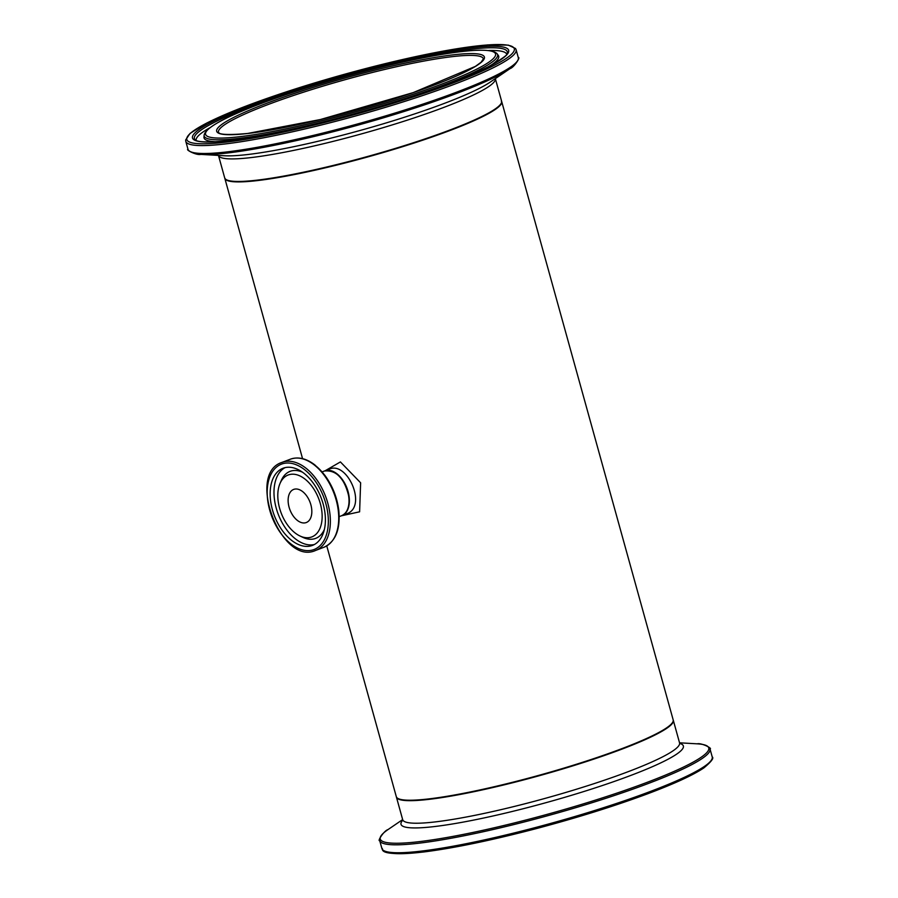 <?xml version="1.0" encoding="UTF-8"?>
<svg xmlns="http://www.w3.org/2000/svg" width="898" height="898" viewBox="0 0 898 898"><rect width="100%" height="100%" fill="white"/><g stroke="black" fill="none" stroke-linecap="round" stroke-linejoin="round"><path stroke-width="1.35" d="M501.634 101.351A143.669 17.556 164.5 0 1 501.701 101.564A143.669 17.556 164.5 0 1 451.537 129.907A143.669 17.556 164.5 0 1 306.409 172.079A143.669 17.556 164.5 0 1 224.826 178.343A143.669 17.556 164.5 0 1 224.769 178.13M501.701 101.564L673.174 719.87A143.669 17.556 164.5 0 1 623.01 748.214A143.669 17.556 164.5 0 1 477.882 790.386A143.669 17.556 164.5 0 1 396.299 796.661L326.76 545.917M341.352 515.811L359.615 511.815L360.626 482.81L340.409 461.931L325.199 470.72M311.673 508.852A17.724 10.742 -110.9 0 0 293.657 489.421A17.724 10.742 -110.9 0 0 289.942 509.806A17.724 10.742 -110.9 0 0 306.297 522.535A17.724 10.742 -110.9 0 0 311.673 508.852M348.884 503.733A23.46 14.222 -110.9 0 0 348.851 497.054A23.46 14.222 -110.9 0 0 337.94 475.064M325.031 513.533A41.286 25.021 69.1 0 1 312.493 545.389A41.286 25.021 69.1 0 1 274.395 515.744A41.286 25.021 69.1 0 1 283.05 468.251A41.286 25.021 69.1 0 1 325.031 513.533M321.854 511.366A33.147 20.093 -110.9 0 0 303.097 477.714A33.147 20.093 -110.9 0 0 279.963 483.607A33.147 20.093 -110.9 0 0 299.954 535.983A33.147 20.093 -110.9 0 0 321.854 511.366M324.638 470.934A23.943 14.514 69.1 0 1 324.818 470.866A23.943 14.514 69.1 0 1 346.92 488.063A23.943 14.514 69.1 0 1 341.891 515.609A23.943 14.514 69.1 0 1 341.711 515.677M226.633 179.836A143.186 17.5 -15.5 0 0 256.873 180.554A143.186 17.5 -15.5 0 0 405.043 145.858A143.186 17.5 -15.5 0 0 500.927 103.775M324.818 470.866L329.319 469.149C347.459 460.652 367.866 507.235 346.415 513.88L346.19 513.97M348.806 497.268A23.943 14.514 69.1 0 1 341.532 515.744C347.313 513.05 349.793 506.842 348.963 497.133C344.72 478.567 336.548 469.856 324.459 471.001A23.943 14.514 69.1 0 1 348.806 497.268M327.938 514.24A45.686 27.692 69.1 0 1 287.012 540.495A45.686 27.692 69.1 0 1 278.358 465.714A45.686 27.692 69.1 0 1 327.938 514.24M329.948 514.071A47.123 28.568 -110.9 0 0 282.039 462.38C245.917 473.493 281.298 566.223 315.636 550.44A47.123 28.568 -110.9 0 0 329.948 514.071M338.31 510.883A47.123 28.568 69.1 0 1 323.998 547.241C335.56 541.73 340.488 529.472 338.793 510.479C337.12 497.402 332.428 485.616 324.717 475.109L314.962 465.007C306.386 458.429 298.203 456.487 290.402 459.192A47.123 28.568 69.1 0 1 338.31 510.883M338.692 510.345A46.18 27.995 -110.9 0 0 307.745 460.797M302.469 472.18A35.875 21.754 -110.9 0 0 281.22 480.654L279.963 483.607M299.954 535.983L302.851 537.352A35.875 21.754 -110.9 0 0 324.346 529.517M285.025 467.645A41.286 25.021 -110.9 0 0 278.234 514.273A41.286 25.021 -110.9 0 0 314.356 544.525M396.366 796.874L396.422 797.121A143.669 17.556 -15.5 0 0 515.733 781.978A143.669 17.556 -15.5 0 0 666.743 728.312A143.669 17.556 -15.5 0 0 673.309 720.331L673.231 720.095M680.044 743.712L679.562 742.87A143.669 17.556 164.5 0 1 672.995 750.851A143.669 17.556 164.5 0 1 521.985 804.529A143.669 17.556 164.5 0 1 402.674 819.661L396.422 797.121M384.815 851.091A169.958 20.777 -15.5 0 0 532.087 829.707A169.958 20.777 -15.5 0 0 703.448 768.093M381.897 848.498C384.535 847.555 372.715 857.332 424.024 851.944C454.242 848.094 491.767 840.292 536.634 828.528C577.537 817.651 614.412 806.123 647.234 793.944C674.174 783.842 693.065 775.165 703.875 767.902C711.339 761.672 714.123 758.002 712.215 756.891A171.395 20.946 164.5 0 1 704.391 766.409A171.395 20.946 164.5 0 1 524.241 830.437A171.395 20.946 164.5 0 1 381.897 848.498L379.697 840.573A171.395 20.946 -15.5 0 0 522.041 822.512A171.395 20.946 -15.5 0 0 702.191 758.484A171.395 20.946 -15.5 0 0 710.015 748.966C712.844 748.663 701.551 742.668 697.174 743.825A170.452 20.834 164.5 0 1 700.968 757.396A170.452 20.834 164.5 0 1 494.192 827.776A170.452 20.834 164.5 0 1 388.059 829.55C383.715 830.807 377.126 841.774 379.697 840.573M402.753 820.222A146.497 17.904 -15.5 0 0 509.2 812.207A146.497 17.904 -15.5 0 0 676.665 754.129A146.497 17.904 -15.5 0 0 679.786 743.398M218.506 132.253A137.439 16.804 164.5 0 1 346.448 79.338A137.439 16.804 164.5 0 1 483.382 58.797L481.193 62.175L475.368 66.396L413.237 92.595L320.373 119.535L247.59 133.476C216.048 136.328 218.966 132.085 218.921 132.803L218.506 132.253M256.39 180.229A143.669 17.556 164.5 0 1 224.691 177.894C226.341 182.002 237.038 182.9 256.794 180.565C285.295 177.131 321.338 169.498 364.925 157.655C399.801 148.024 430.265 138.135 456.33 127.976C513.914 104.437 499.445 101.339 501.578 101.104A143.669 17.556 164.5 0 1 412.249 143.13A143.669 17.556 164.5 0 1 256.39 180.229M224.691 177.894L218.461 155.41A143.669 17.556 -15.5 0 0 250.138 157.689A143.669 17.556 -15.5 0 0 405.75 120.658A143.669 17.556 -15.5 0 0 495.337 78.62L501.578 101.104M247.365 133.533A138.876 16.972 -15.5 0 0 476.052 66.048A138.876 16.972 -15.5 0 0 328.264 82.874A138.876 16.972 -15.5 0 0 247.365 133.533M238.778 136.81A150.437 18.387 164.5 0 1 326.401 81.943A150.437 18.387 164.5 0 1 486.503 63.713A150.437 18.387 164.5 0 1 238.778 136.81M224.276 142.344A169.958 20.777 164.5 0 1 323.269 80.36A169.958 20.777 164.5 0 1 504.137 59.762A169.958 20.777 164.5 0 1 224.276 142.344M223.591 144.129A171.395 20.946 -15.5 0 0 409.533 99.858A171.395 20.946 -15.5 0 0 516.103 49.727L515.519 48.492L508.324 45.125L487.681 44.9L431.276 53.364L322.831 80.472L207.303 122.745L190.062 133.398L185.65 139.976L185.785 141.334A171.395 20.946 -15.5 0 0 223.591 144.129M225.791 152.043A171.395 20.946 164.5 0 1 187.985 149.248C185.156 149.551 196.449 155.556 200.826 154.4A170.452 20.834 -15.5 0 0 226.846 153.075A170.452 20.834 -15.5 0 0 384.512 117.503A170.452 20.834 -15.5 0 0 509.941 68.675C514.285 67.417 520.874 56.451 518.303 57.652A171.395 20.946 164.5 0 1 411.733 107.782A171.395 20.946 164.5 0 1 225.791 152.043M228.642 140.672A164.076 20.059 -15.5 0 0 498.828 60.952A164.076 20.059 -15.5 0 0 324.212 80.831A164.076 20.059 -15.5 0 0 228.642 140.672M509.941 68.675L490.274 82.077A146.497 17.904 164.5 0 1 382.458 124.047A146.497 17.904 164.5 0 1 246.95 154.613A146.497 17.904 164.5 0 1 224.579 155.758L200.826 154.4M237.779 138.528A152.233 18.611 -15.5 0 0 405.997 98.208A152.233 18.611 -15.5 0 0 497.223 53.914C479.835 32.721 208.246 107.996 204.127 135.194A152.233 18.611 -15.5 0 0 237.779 138.528M489.926 65.902A152.896 18.69 -15.5 0 0 498.334 55.463L498.446 55.631M204.127 135.194L203.969 137.102A152.896 18.69 -15.5 0 0 216.553 141.716M195.001 139.639A162.358 19.846 164.5 0 1 345.539 76.061A162.358 19.846 164.5 0 1 507.336 53.027C508.661 54.262 502.184 58.898 487.906 66.935C467.577 77.082 438.19 88.262 399.745 100.486C332.642 121.23 275.697 134.599 228.934 140.604C208.302 142.614 196.988 142.288 195.001 139.639M506.741 54.262A161.169 19.7 -15.5 0 0 488.647 50.479M209.705 127.83A161.169 19.7 -15.5 0 0 196.146 140.402M224.826 178.343L302.559 458.654M339.208 516.631L341.532 515.744M322.135 471.899L324.459 471.001M315.636 550.44L323.998 547.241M282.039 462.38L290.402 459.192M679.562 742.87L673.309 720.331M712.215 756.891L710.015 748.966M402.663 819.593L388.059 829.55M679.539 742.814L697.174 743.825M402.686 820.626L402.674 819.661M185.785 141.334L187.985 149.248M516.103 49.727L518.303 57.652M497.223 53.914L498.334 55.463M341.891 515.609L346.235 513.948"/></g></svg>
